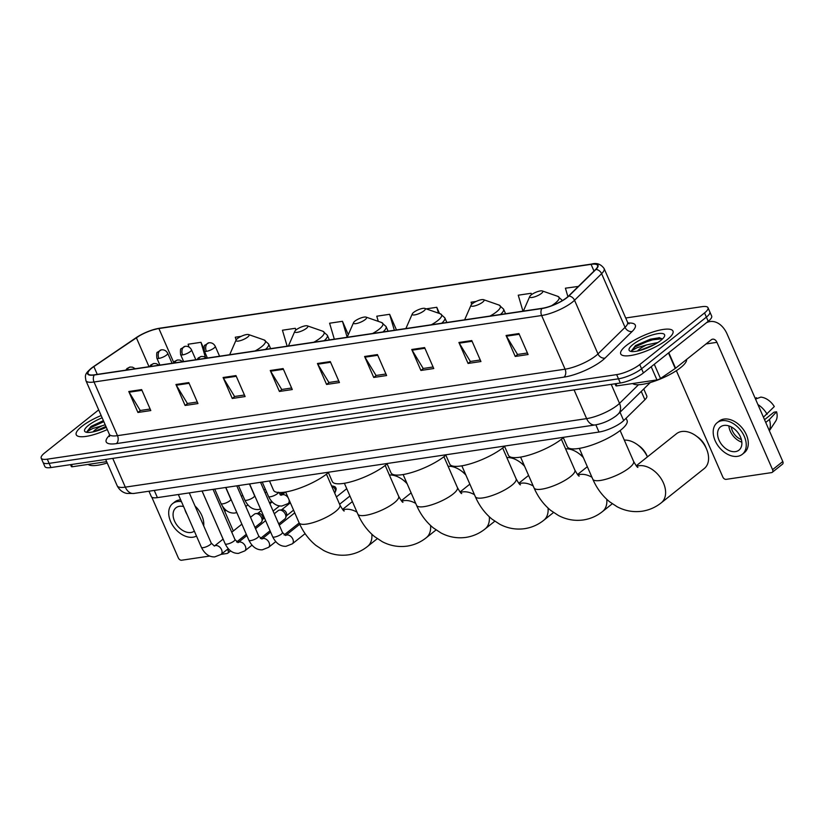 <?xml version="1.0" encoding="UTF-8"?>
<svg xmlns="http://www.w3.org/2000/svg" width="824" height="824" viewBox="0 0 824 824"><rect width="100%" height="100%" fill="white"/><g stroke="black" fill="none" stroke-linecap="round" stroke-linejoin="round"><path stroke-width="1.24" d="M643.75 388.969L646.789 395.922A17.809 4.79 156.4 0 1 644.904 399.753L623.675 420.601A17.809 4.79 156.4 0 1 622.089 421.981A17.809 4.79 156.4 0 1 598.996 432.044L157.415 497.624A17.809 4.79 156.4 0 1 151.317 496.604L148.959 491.207M98.684 409.878L44.661 452.932A17.809 4.79 -23.6 0 0 41.2 458.154L44.867 466.538A17.809 4.79 -23.6 0 0 50.954 467.558L620.317 383.006A17.809 4.79 -23.6 0 0 643.41 372.942L708.207 321.308A17.809 4.79 -23.6 0 0 711.668 316.086L709.835 311.894A17.809 4.79 -23.6 0 1 706.374 317.116A17.809 4.79 -23.6 0 0 709.835 311.894L708.001 307.702A17.809 4.79 -23.6 0 0 701.914 306.683L625.704 317.992M41.2 458.154A17.809 4.79 -23.6 0 0 47.287 459.174L616.651 374.621A17.809 4.79 -23.6 0 0 639.743 364.558L641.577 368.75L706.374 317.116L641.577 368.75A17.809 4.79 -23.6 0 1 618.484 378.813A17.809 4.79 -23.6 0 0 641.577 368.75L643.41 372.942M47.287 459.174L49.121 463.366L618.484 378.813L49.121 463.366A17.809 4.79 -23.6 0 1 43.033 462.346A17.809 4.79 -23.6 0 0 49.121 463.366L50.954 467.558M667.43 339.437A28.5 7.663 -23.6 0 0 672.971 331.083A28.5 7.663 -23.6 0 0 654.05 331.629A28.5 7.663 -23.6 0 0 626.271 345.555A28.5 7.663 -23.6 0 0 620.73 353.908A28.5 7.663 -23.6 0 0 639.651 353.362A28.5 7.663 -23.6 0 0 667.43 339.437A28.5 7.663 -23.6 0 0 672.971 331.083A28.5 7.663 -23.6 0 0 654.05 331.629A28.5 7.663 -23.6 0 0 626.271 345.555A28.5 7.663 -23.6 0 0 620.73 353.908A28.5 7.663 -23.6 0 0 639.651 353.362A28.5 7.663 -23.6 0 0 667.43 339.437M101.167 415.543A28.5 7.663 -23.6 0 0 81.772 426.42A28.5 7.663 -23.6 0 0 76.241 434.773A28.5 7.663 -23.6 0 0 107.285 429.551A28.5 7.663 -23.6 0 1 76.241 434.773A28.5 7.663 -23.6 0 1 81.772 426.42A28.5 7.663 -23.6 0 1 101.167 415.543M566.799 297.577A19.003 5.109 156.4 0 1 542.161 308.31L94.564 374.786A19.003 5.109 156.4 0 1 88.065 373.694A19.003 5.109 156.4 0 1 93.864 366.587L136.351 337.727A19.003 5.109 156.4 0 1 158.888 328.529L591.066 264.349A19.003 5.109 156.4 0 1 597.565 265.431A19.003 5.109 156.4 0 1 595.556 269.53L568.488 296.104A19.003 5.109 156.4 0 1 566.799 297.577M567.139 297.526A19.477 5.232 -23.6 0 0 568.869 296.012L595.948 269.438A19.477 5.232 -23.6 0 0 591.333 264.133L159.156 328.312A19.477 5.232 -23.6 0 0 151.122 330.383A19.477 5.232 -23.6 0 0 140.801 334.884A19.477 5.232 -23.6 0 0 136.063 337.737L93.565 366.598A19.477 5.232 -23.6 0 0 94.286 375.002L541.893 308.537A19.477 5.232 -23.6 0 0 567.139 297.526M150.133 409.023L140.245 410.496L129.141 392.203A4.748 3.244 -98.4 0 1 128.781 391.513L137.938 412.474L150.802 410.558L141.646 389.598L128.781 391.513M140.461 410.455L137.938 412.474M197.286 402.019L187.409 403.492L176.305 385.199A4.748 3.244 -98.4 0 1 175.945 384.509L185.101 405.47L197.966 403.554L188.799 382.594L175.945 384.509M187.625 403.451L185.101 405.47M244.45 395.015L234.562 396.488L223.458 378.195A4.748 3.244 -98.4 0 1 223.098 377.505L232.265 398.466L245.119 396.55L235.963 375.589L223.098 377.505M234.788 396.447L232.265 398.466M291.614 388.011L281.726 389.484L270.622 371.191A4.748 3.244 -98.4 0 1 270.262 370.501L279.418 391.462L292.283 389.546L283.126 368.586L270.262 370.501M281.952 389.443L279.418 391.462M527.422 352.991L517.534 354.464L506.43 336.171A4.748 3.244 -98.4 0 1 506.07 335.481L515.227 356.442L528.091 354.526L518.935 333.566L506.07 335.481M517.75 354.423L515.227 356.442M480.258 359.995L470.37 361.468L459.267 343.175A4.748 3.244 -98.4 0 1 458.906 342.485L468.063 363.446L480.928 361.53L471.771 340.57L458.906 342.485M470.597 361.427L468.063 363.446M433.094 366.999L423.206 368.472L412.103 350.179A4.748 3.244 -98.4 0 1 411.743 349.489L420.909 370.45L433.764 368.534L424.607 347.574L411.743 349.489M423.433 368.431L420.909 370.45M385.931 374.003L376.053 375.476L364.95 357.183A4.748 3.244 -98.4 0 1 364.589 356.493L373.746 377.454L386.611 375.538L377.443 354.577L364.589 356.493M376.269 375.435L373.746 377.454M338.777 381.007L328.889 382.48L317.786 364.187A4.748 3.244 -98.4 0 1 317.425 363.497L326.582 384.458L339.447 382.542L330.29 361.582L317.425 363.497M329.106 382.439L326.582 384.458M639.743 364.558L704.541 312.924A17.809 4.79 -23.6 0 0 708.001 307.702M296.022 329.961L295.301 328.302L282.436 330.218L287.154 346.183M241.144 336.347L235.283 337.222L236.107 340.013M203.847 348.882L200.984 342.31L188.119 344.226L188.933 346.997M439.501 313.501L436.782 307.29L426.173 308.866M476.087 301.46L471.081 302.202L471.699 304.272M531.655 294.539L531.109 293.282L518.245 295.198L522.962 311.163M578.335 286.433L565.408 288.194L567.901 296.65M348.294 334.647L342.465 321.298L329.6 323.214L334.317 339.179M396.468 329.95L389.628 314.294L376.764 316.21L378.288 321.36M389.628 314.294L394.336 330.269M436.782 307.29L438.523 313.161M531.109 293.282L531.511 294.652M342.465 321.298L347.162 337.232M295.301 328.302L295.837 330.115M200.984 342.31L205.392 357.256M632.667 383.541A29.685 7.982 -23.6 0 0 653.463 381.553A29.685 7.982 -23.6 0 0 680.655 367.607A29.685 7.982 -23.6 0 0 686.577 359.46M662.506 338.952L659.025 337.655L635.531 345.544L631.442 350.849L637.23 347.625L646.665 344.896A13.421 3.605 -23.6 0 0 639.455 349.17A13.421 3.605 -23.6 0 0 637.519 351.034M646.665 344.896L657.913 342.506M638.909 350.725L654.411 344.587M660.827 340.415A19.354 5.202 -23.6 0 0 664.463 336.388A19.354 5.202 -23.6 0 0 654.112 334.441A19.354 5.202 -23.6 0 0 632.873 344.566A19.354 5.202 -23.6 0 0 630.401 351.271A19.354 5.202 -23.6 0 0 660.827 340.415M631.442 350.849L635.263 346.791L650.775 340.024L662.341 338.736M635.531 345.544L650.414 339.189L659.591 337.696M644.502 349.026L649.034 347.223M615.909 383.665L616.877 385.879L656.965 379.926L651.197 366.732M706.364 322.771A23.752 16.233 -98.4 0 1 710.041 321.556A23.752 16.233 -98.4 0 1 727.17 334.173L782.8 461.522A2.966 2.019 51.4 0 1 782.512 464.159L772.273 472.317A2.966 2.019 -128.6 0 0 772.572 469.67L716.932 342.331A5.933 4.058 81.6 0 0 712.657 339.179A5.933 4.058 81.6 0 0 711.236 339.807L675.577 368.225A2.966 0.803 156.4 0 1 675.247 368.462L660.488 378.494A2.966 0.803 156.4 0 1 656.965 379.926M676.36 370.687L722.833 477.055A2.966 2.019 -128.6 0 0 726.119 479.362L771.573 472.616A2.966 2.019 -128.6 0 0 772.273 472.317M616.877 385.879A2.966 0.803 156.4 0 1 615.858 385.714L615.023 383.788M735.441 451.624A14.842 10.073 -128.6 0 0 738.974 450.131A14.842 10.073 -128.6 0 0 739.19 434.516A14.842 10.073 -128.6 0 0 723.997 425.421A14.842 10.073 -128.6 0 0 720.475 426.914A14.842 10.073 -128.6 0 0 720.258 442.529A14.842 10.073 -128.6 0 0 735.441 451.624M769.359 430.746L775.662 421.188A15.44 10.475 -128.6 0 0 776.589 411.794L773.952 412.185L764.528 419.704M742.3 454.312L744.35 452.675A20.188 13.699 -128.6 0 0 744.639 431.446A20.188 13.699 -128.6 0 0 723.987 419.076A20.188 13.699 -128.6 0 0 719.187 421.105L717.138 422.733A20.188 13.699 -128.6 0 0 716.849 443.971A20.188 13.699 -128.6 0 0 737.511 456.341A20.188 13.699 -128.6 0 0 742.3 454.312A20.188 13.699 -128.6 0 0 742.589 433.074A20.188 13.699 -128.6 0 0 721.937 420.704A20.188 13.699 -128.6 0 0 717.138 422.733M755.526 399.084L760.809 397.117A15.44 10.475 -128.6 0 1 774.303 406.562L763.436 417.191M767.113 414.256A19.591 13.297 -128.6 0 0 757.915 404.563M756.885 398.579L756.525 397.755L755.165 398.26M769.286 430.581A19.591 13.297 -128.6 0 0 769.41 419.498L776.589 411.794M765.723 422.434L769.41 419.498M731.321 426.956A11.876 8.055 -128.6 0 0 741.353 439.542M728.869 425.915A14.842 10.073 -128.6 0 0 741.827 442.169M636.653 466.271A22.269 15.11 51.4 0 1 638.796 465.745A22.269 15.11 51.4 0 1 661.579 479.393A22.269 15.11 51.4 0 1 661.26 502.815L704.232 468.568A22.269 15.11 -128.6 0 0 706.58 449.111A22.269 15.11 -128.6 0 0 695.971 435.803A22.269 15.11 -128.6 0 0 681.767 431.508A22.269 15.11 -128.6 0 0 676.473 433.743L636.241 465.807M531.12 294.951A7.128 1.916 -23.6 0 0 529.781 296.434A7.128 1.916 -23.6 0 0 533.581 297.155A7.128 1.916 -23.6 0 0 541.409 293.426A7.128 1.916 -23.6 0 0 542.316 290.954A7.128 1.916 -23.6 0 0 531.12 294.951M563.173 437.369L567.231 446.659A32.651 8.786 -23.6 0 0 588.903 446.031A32.651 8.786 -23.6 0 0 620.74 430.077A32.651 8.786 -23.6 0 0 627.085 420.508L626.086 418.221M695.971 435.803L697.887 437.173A16.326 11.083 51.4 0 1 705.663 446.938L706.58 449.111M472.379 303.675A7.128 1.916 -23.6 0 0 471.04 305.158A7.128 1.916 -23.6 0 0 474.851 305.879A7.128 1.916 -23.6 0 0 482.668 302.151A7.128 1.916 -23.6 0 0 483.575 299.678A7.128 1.916 -23.6 0 0 472.379 303.675M504.442 446.093L508.501 455.373A32.651 8.786 -23.6 0 0 530.172 454.755A32.651 8.786 -23.6 0 0 561.999 438.801A32.651 8.786 -23.6 0 0 563.328 437.709M647.427 456.898A22.269 15.11 -128.6 0 0 637.23 444.527A22.269 15.11 -128.6 0 0 624.304 440.109M637.23 444.527L639.146 445.897A16.326 11.083 51.4 0 1 646.922 455.662L647.437 456.887M413.638 312.399A7.128 1.916 -23.6 0 0 412.299 313.882A7.128 1.916 -23.6 0 0 416.11 314.603A7.128 1.916 -23.6 0 0 423.927 310.864A7.128 1.916 -23.6 0 0 424.844 308.403A7.128 1.916 -23.6 0 0 413.638 312.399M445.702 454.817L449.76 464.097A32.651 8.786 -23.6 0 0 471.431 463.479A32.651 8.786 -23.6 0 0 503.268 447.525A32.651 8.786 -23.6 0 0 504.587 446.433M583.361 457.619A22.269 15.11 -128.6 0 0 578.5 453.252A22.269 15.11 -128.6 0 0 565.573 448.822M578.5 453.252L580.405 454.621A16.326 11.083 51.4 0 1 583.021 456.836M354.907 321.123A7.128 1.916 -23.6 0 0 353.568 322.606A7.128 1.916 -23.6 0 0 357.369 323.327A7.128 1.916 -23.6 0 0 365.197 319.588A7.128 1.916 -23.6 0 0 366.103 317.127A7.128 1.916 -23.6 0 0 354.907 321.123M386.961 463.531L391.019 472.822A32.651 8.786 -23.6 0 0 412.69 472.204A32.651 8.786 -23.6 0 0 444.527 456.249A32.651 8.786 -23.6 0 0 445.856 455.157M524.63 466.343A22.269 15.11 -128.6 0 0 519.759 461.965A22.269 15.11 -128.6 0 0 506.832 457.547M519.759 461.965L521.674 463.346A16.326 11.083 51.4 0 1 524.28 465.56M296.166 329.847A7.128 1.916 -23.6 0 0 294.827 331.33A7.128 1.916 -23.6 0 0 298.638 332.041A7.128 1.916 -23.6 0 0 306.456 328.312A7.128 1.916 -23.6 0 0 307.362 325.851A7.128 1.916 -23.6 0 0 296.166 329.847M328.23 472.255L332.288 481.546A32.651 8.786 -23.6 0 0 353.959 480.928A32.651 8.786 -23.6 0 0 385.797 464.973A32.651 8.786 -23.6 0 0 387.115 463.881M465.89 475.067A22.269 15.11 -128.6 0 0 461.018 470.689A22.269 15.11 -128.6 0 0 448.091 466.271M461.018 470.689L462.933 472.07A16.326 11.083 51.4 0 1 465.55 474.284M237.425 338.571A7.128 1.916 -23.6 0 0 236.086 340.054A7.128 1.916 -23.6 0 0 239.897 340.765A7.128 1.916 -23.6 0 0 247.715 337.037A7.128 1.916 -23.6 0 0 248.632 334.575A7.128 1.916 -23.6 0 0 237.425 338.571M269.489 480.979L273.547 490.27A32.651 8.786 -23.6 0 0 295.219 489.652A32.651 8.786 -23.6 0 0 327.056 473.697A32.651 8.786 -23.6 0 0 328.374 472.595M407.149 483.791A22.269 15.11 -128.6 0 0 402.287 479.413A22.269 15.11 -128.6 0 0 389.361 474.995M402.287 479.413L404.193 480.794A16.326 11.083 51.4 0 1 406.809 482.998M274.279 513.743L278.172 510.643A5.346 3.626 51.4 0 1 279.439 510.108A5.346 3.626 51.4 0 1 279.521 510.097A5.346 3.626 51.4 0 1 285.362 514.248A5.346 3.626 51.4 0 1 285.66 517.812A5.346 3.626 51.4 0 1 284.826 518.996L278.708 523.879M282.055 509.788A3.863 2.616 51.4 0 1 282.117 509.778A3.863 2.616 51.4 0 1 286.33 512.775A3.863 2.616 51.4 0 1 286.556 515.35L285.66 517.812M250.527 517.266L254.42 514.166A5.346 3.626 51.4 0 1 255.687 513.63A5.346 3.626 51.4 0 1 255.77 513.62A5.346 3.626 51.4 0 1 261.61 517.771A5.346 3.626 51.4 0 1 261.908 521.334A5.346 3.626 51.4 0 1 261.074 522.529L254.956 527.411M258.303 513.311A3.863 2.616 51.4 0 1 258.365 513.301A3.863 2.616 51.4 0 1 262.578 516.308A3.863 2.616 51.4 0 1 262.805 518.873L261.908 521.334M71.41 464.53L72.378 466.745L106.646 461.656M222.593 506.441L233.316 530.975M237.745 541.121L238.301 542.388A2.966 2.019 51.4 0 1 238.311 542.408L237.951 542.666M151.812 497.191L178.334 557.92A2.966 2.019 -128.6 0 0 181.63 560.227L209.718 556.056M221.131 554.356L227.074 553.481A2.966 2.019 -128.6 0 0 227.774 553.182A2.966 2.019 -128.6 0 0 228.073 550.535L227.517 549.268M223.088 539.133L202.055 491.001M72.378 466.745A2.966 0.803 156.4 0 1 71.369 466.58L70.524 464.654M183.587 506.554A14.842 10.073 -128.6 0 0 179.498 506.286A14.842 10.073 -128.6 0 0 175.976 507.78A14.842 10.073 -128.6 0 0 175.759 523.394A14.842 10.073 -128.6 0 0 190.952 532.489A14.842 10.073 -128.6 0 0 194.32 531.12M180.652 499.828A20.188 13.699 -128.6 0 0 179.488 499.941A20.188 13.699 -128.6 0 0 174.688 501.971L172.649 503.598A20.188 13.699 -128.6 0 0 172.35 524.837A20.188 13.699 -128.6 0 0 193.012 537.207A20.188 13.699 -128.6 0 0 196.483 536.053M181.435 501.61A20.188 13.699 -128.6 0 0 177.438 501.569A20.188 13.699 -128.6 0 0 172.649 503.598M203.713 525.908A20.188 13.699 -128.6 0 0 195.02 506.018M224.787 511.447A19.591 13.297 -128.6 0 0 225.374 509.716M184.854 509.438A14.842 10.073 -128.6 0 0 187.069 514.526M88.168 464.406A29.685 7.982 -23.6 0 0 107.223 462.975M103.391 420.642L91.031 426.41L86.942 431.714L92.731 428.49L102.166 425.761A13.421 3.605 -23.6 0 0 94.956 430.035A13.421 3.605 -23.6 0 0 93.019 431.9M102.166 425.761L105.194 424.772M94.41 431.591L105.925 426.43M102.145 417.799A19.354 5.202 -23.6 0 0 88.374 425.442A19.354 5.202 -23.6 0 0 85.902 432.137A19.354 5.202 -23.6 0 0 106.296 427.285M86.942 431.714L90.774 427.656L103.824 421.641M91.031 426.41L103.464 420.807M100.003 429.891L104.545 428.089M620.029 412.257L623.675 420.601M595.845 424.834L598.996 432.044M641.257 391.41L644.904 399.753M154.263 490.424L157.415 497.624M112.744 458.381L125.31 487.139A11.876 8.116 81.6 0 0 133.869 493.452L127.174 493.452C125.845 493.298 120.572 492.288 117.183 485.779A23.752 6.386 -23.6 0 0 125.31 487.139L586.626 418.623A23.752 6.386 -23.6 0 0 617.423 405.212A23.752 6.386 -23.6 0 0 619.524 403.358L611.223 384.355M574.071 389.876L586.626 418.623A11.876 8.116 81.6 0 0 595.196 424.937L133.869 493.452M708.207 321.308L704.541 312.924M620.317 383.006L616.651 374.621M650.301 382.542L618.216 414.029A11.876 9.342 -134.5 0 0 619.524 403.358L638.507 384.736M628.063 323.07A29.685 7.982 156.4 0 1 632.152 331.485L605.084 358.059A29.685 7.982 156.4 0 1 563.956 377.135L116.359 443.611A5.933 4.058 81.6 0 0 117.482 435.659L565.079 369.183A23.752 6.386 -23.6 0 0 595.876 355.762A23.752 6.386 -23.6 0 0 597.977 353.918L625.056 327.334A23.752 6.386 -23.6 0 0 627.558 322.225L629.072 323.883M116.359 443.611A29.685 7.982 156.4 0 1 109.623 435.237M109.355 434.289A23.752 6.386 -23.6 0 0 117.482 435.659L94.029 381.996A23.752 6.386 156.4 0 1 85.912 380.637L109.355 434.289L109.54 436.535M591.333 264.133A5.933 4.058 81.6 0 1 591.704 264.051C596.772 262.609 600.902 264.123 604.116 268.562A23.752 6.386 156.4 0 1 601.613 273.681L574.534 300.255A23.752 6.386 156.4 0 1 572.423 302.099A23.752 6.386 156.4 0 1 541.636 315.52A5.933 4.058 -98.4 0 1 541.893 308.537M568.869 296.012A5.933 4.676 -134.5 0 1 574.534 300.255L597.977 353.918A5.933 4.676 45.5 0 0 605.084 358.059M159.156 328.312A5.933 4.058 -98.4 0 1 159.526 328.23L591.704 264.051M632.152 331.485A5.933 4.676 45.5 0 1 625.056 327.334L601.613 273.681A5.933 4.676 -134.5 0 0 595.948 269.438M94.286 375.002A5.933 4.058 81.6 0 0 94.029 381.996L541.636 315.52L565.079 369.183A5.933 4.058 81.6 0 1 563.956 377.135M158.888 328.529L173.689 362.416M136.351 337.727L149.02 366.701M93.864 366.587L97.263 374.384M591.066 264.349L594.001 271.055M317.786 364.187L330.599 362.282M364.95 357.183L377.752 355.278M412.103 350.179L424.916 348.274M459.267 343.175L472.08 341.27M506.43 336.171L519.244 334.266M270.622 371.191L283.435 369.296M223.458 378.195L236.272 376.3M176.305 385.199L189.108 383.304M129.141 392.203L141.955 390.308M706.034 343.948L716.932 342.331M668.8 352.713L675.577 368.225M772.572 469.67L782.8 461.522M675.247 368.462L668.48 352.971M654.277 364.28L660.488 378.494M637.92 467.373C637.488 467.682 636.035 465.684 633.584 461.347A22.269 5.984 156.4 0 1 629.268 467.877A22.269 5.984 156.4 0 1 600.397 480.454A22.269 5.984 156.4 0 1 592.786 479.177L579.324 448.38M551.431 305.786A19.632 5.284 -23.6 0 0 555.263 303.119A19.632 5.284 -23.6 0 0 557.776 296.331L562.287 300.379A21.373 5.747 -23.6 0 1 562.37 300.606L562.287 300.379M579.19 476.097C578.747 476.406 577.305 474.408 574.853 470.071A22.269 5.984 156.4 0 1 570.527 476.602A22.269 5.984 156.4 0 1 541.656 489.178A22.269 5.984 156.4 0 1 534.045 487.901L520.593 457.104M577.912 474.995A22.269 15.11 51.4 0 1 580.065 474.469A22.269 15.11 51.4 0 1 591.951 477.261M606.773 499.334A22.269 15.11 51.4 0 1 602.519 511.539L612.263 503.773M490.043 316.056A19.632 5.284 -23.6 0 0 496.522 311.843A19.632 5.284 -23.6 0 0 499.035 305.055L503.557 309.103A21.373 5.747 -23.6 0 1 500.415 314.511M520.449 484.821C520.006 485.13 518.564 483.122 516.112 478.796A22.269 5.984 156.4 0 1 511.786 485.326A22.269 5.984 156.4 0 1 482.926 497.902A22.269 5.984 156.4 0 1 475.304 496.625L461.852 465.828M519.172 483.719A22.269 15.11 51.4 0 1 521.324 483.194A22.269 15.11 51.4 0 1 533.21 485.985M548.042 508.058A22.269 15.11 51.4 0 1 543.789 520.263L553.522 512.497M431.312 324.78A19.632 5.284 -23.6 0 0 437.791 320.567A19.632 5.284 -23.6 0 0 440.294 313.779L444.816 317.827A21.373 5.747 -23.6 0 1 441.685 323.235M461.718 493.545C461.275 493.854 459.823 491.846 457.382 487.52A22.269 5.984 156.4 0 1 453.056 494.05A22.269 5.984 156.4 0 1 424.185 506.626A22.269 5.984 156.4 0 1 416.573 505.349L403.121 474.552M460.441 492.443A22.269 15.11 51.4 0 1 462.583 491.918A22.269 15.11 51.4 0 1 474.469 494.709M489.302 516.782A22.269 15.11 51.4 0 1 485.048 528.987L494.791 521.221M372.572 333.504A19.632 5.284 -23.6 0 0 379.05 329.291A19.632 5.284 -23.6 0 0 381.563 322.503L386.075 326.551A21.373 5.747 -23.6 0 1 382.944 331.959M402.977 502.269C402.534 502.578 401.092 500.57 398.641 496.244A22.269 5.984 156.4 0 1 394.315 502.774A22.269 5.984 156.4 0 1 365.454 515.35A22.269 5.984 156.4 0 1 357.832 514.073L344.381 483.276M401.7 501.167A22.269 15.11 51.4 0 1 403.853 500.642A22.269 15.11 51.4 0 1 415.739 503.433M430.561 525.506A22.269 15.11 51.4 0 1 426.317 537.701L436.051 529.945M313.831 342.228A19.632 5.284 -23.6 0 0 320.309 338.015A19.632 5.284 -23.6 0 0 322.823 331.227L327.344 335.265A21.373 5.747 -23.6 0 1 324.213 340.683M344.236 510.983C343.804 511.302 342.351 509.294 339.9 504.968A22.269 5.984 156.4 0 1 335.574 511.498A22.269 5.984 156.4 0 1 306.713 524.074A22.269 5.984 156.4 0 1 299.102 522.797L285.64 492M342.969 509.891A22.269 15.11 51.4 0 1 345.112 509.366A22.269 15.11 51.4 0 1 356.998 512.157M371.83 534.23A22.269 15.11 51.4 0 1 367.576 546.425L377.31 538.669M255.1 350.952A19.632 5.284 -23.6 0 0 261.579 346.739A19.632 5.284 -23.6 0 0 264.082 339.941L268.603 343.989A21.373 5.747 -23.6 0 1 265.472 349.407M198.532 359.346A5.933 4.058 -98.4 0 1 199.995 357.08A5.933 4.058 81.6 0 1 201.417 356.452L203.796 356.576L206.525 358.162M281.427 534.055A5.346 1.442 -23.6 0 0 282.467 532.489L285.64 535.487A5.346 3.626 51.4 0 1 286.906 534.951A5.346 3.626 51.4 0 1 287.154 534.931A5.346 3.626 51.4 0 1 292.458 538.371A5.346 3.626 51.4 0 1 292.293 543.85L285.979 546.322C280.366 546.497 275.937 543.315 272.672 536.764A5.346 1.442 -23.6 0 0 274.258 537.104A5.346 1.442 -23.6 0 0 281.427 534.055M174.781 362.879A5.933 4.058 -98.4 0 1 176.243 360.603A5.933 4.058 81.6 0 1 177.665 359.975L180.044 360.109L182.773 361.685M331.773 486.345A3.863 2.616 51.4 0 1 335.069 489.199A3.863 2.616 51.4 0 1 334.729 492.731C336.305 490.074 336.573 488.344 335.523 487.561C335.533 486.829 334.276 486.284 331.763 485.892A3.863 2.637 81.6 0 0 331.588 485.933M257.675 537.578A5.346 1.442 -23.6 0 0 258.715 536.012L261.888 539.02A5.346 3.626 51.4 0 1 263.155 538.484A5.346 3.626 51.4 0 1 263.402 538.453A5.346 3.626 51.4 0 1 268.706 541.904A5.346 3.626 51.4 0 1 268.542 547.373L262.228 549.845C256.614 550.03 252.185 546.848 248.92 540.297A5.346 1.442 -23.6 0 0 250.506 540.626A5.346 1.442 -23.6 0 0 257.675 537.578M151.029 366.402A5.933 4.058 -98.4 0 1 152.492 364.136A5.933 4.058 81.6 0 1 153.913 363.508L156.292 363.631L159.022 365.217M233.923 541.111A5.346 1.442 -23.6 0 0 234.964 539.545L238.136 542.542A5.346 3.626 51.4 0 1 239.403 542.007A5.346 3.626 51.4 0 1 239.65 541.986A5.346 3.626 51.4 0 1 244.955 545.426A5.346 3.626 51.4 0 1 244.79 550.906L238.476 553.378C232.862 553.553 228.433 550.37 225.168 543.819A5.346 1.442 -23.6 0 0 226.755 544.159A5.346 1.442 -23.6 0 0 233.923 541.111M127.277 369.935A5.933 4.058 -98.4 0 1 128.74 367.659A5.933 4.058 81.6 0 1 130.161 367.03L132.54 367.164L135.27 368.74M284.332 492.937L284.259 492.948A3.863 2.637 81.6 0 0 283.332 493.36A3.863 2.616 51.4 0 1 283.827 493.339M210.172 544.633A5.346 1.442 -23.6 0 0 211.212 543.067L214.384 546.075A5.346 3.626 51.4 0 1 215.651 545.539A5.346 3.626 51.4 0 1 215.898 545.509A5.346 3.626 51.4 0 1 221.203 548.959A5.346 3.626 51.4 0 1 221.038 554.428L214.724 556.9C209.111 557.086 204.682 553.903 201.417 547.342A5.346 1.442 -23.6 0 0 203.003 547.682A5.346 1.442 -23.6 0 0 210.172 544.633M280.644 495.173L282.416 493.751A3.863 2.616 51.4 0 1 283.332 493.36M206.371 351.364A5.933 1.597 -23.6 0 0 214.075 348.016A5.933 1.597 -23.6 0 0 215.229 346.276C213.818 343.67 211.717 342.506 208.915 342.774A5.933 4.058 81.6 0 0 207.493 343.412A5.933 4.058 -98.4 0 0 206.371 351.364A5.933 1.597 -23.6 0 1 204.342 351.024C204.012 346.935 204.218 344.988 204.96 345.184L208.915 342.774M262.238 482.061L268.531 496.47A5.346 1.442 -23.6 0 0 270.128 496.81A5.346 1.442 -23.6 0 0 277.286 493.761A5.346 1.442 -23.6 0 0 278.347 492.495M285.485 492.021L281.499 495.193A5.346 3.626 51.4 0 1 283.013 494.637A5.346 3.626 51.4 0 1 288.235 497.933M289.008 499.694A5.346 3.626 51.4 0 1 288.163 503.557L281.849 506.029C276.236 506.204 271.796 503.021 268.531 496.47M182.619 354.897A5.933 1.597 -23.6 0 0 190.323 351.539A5.933 1.597 -23.6 0 0 191.477 349.798C190.066 347.203 187.965 346.039 185.163 346.307A5.933 4.058 81.6 0 0 183.742 346.935A5.933 4.058 -98.4 0 0 182.619 354.897A5.933 1.597 -23.6 0 1 180.59 354.557C180.26 350.457 180.466 348.511 181.208 348.717L185.163 346.307M238.486 485.583L244.78 500.003A5.346 1.442 -23.6 0 0 246.376 500.333A5.346 1.442 -23.6 0 0 253.535 497.284A5.346 1.442 -23.6 0 0 254.575 495.718L255.378 497.191M158.867 358.419A5.933 1.597 -23.6 0 0 166.561 355.062A5.933 1.597 -23.6 0 0 167.715 353.321C166.314 350.725 164.213 349.561 161.411 349.829A5.933 4.058 81.6 0 0 159.99 350.468A5.933 4.058 -98.4 0 0 158.867 358.419A5.933 1.597 -23.6 0 1 156.838 358.079C156.508 353.99 156.715 352.044 157.456 352.239L161.411 349.829M214.734 489.116L221.028 503.526A5.346 1.442 -23.6 0 0 222.624 503.866A5.346 1.442 -23.6 0 0 229.783 500.817A5.346 1.442 -23.6 0 0 230.823 499.251L231.626 500.714M228.073 550.535L229.154 549.67M618.216 414.029L616.249 415.77C609.945 420.477 602.921 423.536 595.196 424.937M117.183 485.779L105.678 459.432M151.122 330.383L159.526 328.23M140.801 334.884L93.452 366.68C83.512 374.189 85.356 375.765 85.912 380.637M604.116 268.562L627.558 322.225M707.404 321.947L710.041 321.556M592.786 479.177C596.751 488.292 602.344 495.821 609.575 501.754L617.176 506.77C625.086 510.932 633.409 512.415 642.154 511.22C649.24 510.118 655.605 507.316 661.26 502.815M529.781 296.434L523.353 311.112M542.316 290.954L557.776 296.331M620.132 430.55L633.584 461.347M534.045 487.901C538.01 497.016 543.603 504.546 550.834 510.478L558.445 515.494C566.356 519.656 574.678 521.139 583.413 519.944C590.499 518.842 596.864 516.04 602.519 511.539M577.511 474.531L587.337 466.703M471.04 305.158L464.623 319.836M505.586 313.748L503.557 309.103M483.575 299.678L499.035 305.055M561.401 439.274L574.853 470.071M475.304 496.625C479.28 505.74 484.873 513.27 492.093 519.202L499.704 524.218C507.615 528.38 515.937 529.863 524.682 528.668C531.758 527.566 538.134 524.764 543.789 520.263M518.77 483.255L528.596 475.427M412.299 313.882L405.882 328.549M446.845 322.472L444.816 317.827M424.844 308.403L440.294 313.779M502.661 447.998L516.112 478.796M416.573 505.349C420.539 514.464 426.132 521.994 433.362 527.926L440.964 532.943C448.874 537.104 457.207 538.577 465.941 537.392C473.028 536.29 479.393 533.489 485.048 528.987M460.029 491.979L469.855 484.151M353.568 322.606L347.141 337.274M388.104 331.197L386.075 326.551M366.103 317.127L381.563 322.503M443.92 456.723L457.382 487.52M357.832 514.073C361.798 523.188 367.401 530.718 374.621 536.651L382.233 541.667C390.143 545.818 398.466 547.301 407.2 546.116C414.287 545.014 420.652 542.213 426.317 537.701M401.298 500.704L411.125 492.876M294.827 331.33L288.41 345.998M329.373 339.921L327.344 335.265M307.362 325.851L322.823 331.227M385.189 465.447L398.641 496.244M299.102 522.797C303.067 531.913 308.66 539.442 315.88 545.375L323.492 550.391C331.403 554.542 339.725 556.025 348.47 554.84C355.546 553.738 361.921 550.937 367.576 546.425M342.557 509.428L352.384 501.6M236.086 340.054L229.669 354.722M270.632 348.645L268.603 343.989M248.632 334.575L264.082 339.941M326.448 474.171L339.9 504.968M249.59 483.935L272.672 536.764M285.64 535.487L299.751 524.239M346.75 488.694L336.398 496.934M260.538 482.308L282.467 532.489M197.029 359.573L198.368 357.863L201.417 356.452M292.293 543.85L305.107 533.643M349.942 496.007L339.591 504.257M225.838 487.468L248.92 540.297M261.888 539.02L270.612 532.057M279.264 525.166L294.745 512.837M236.787 485.841L258.715 536.012M173.277 363.096L174.616 361.396L177.665 359.975M268.542 547.373L275.731 541.646M284.115 534.961L299.174 522.972M202.086 490.991L225.168 543.819M238.136 542.542L246.86 535.59M255.512 528.699L265.627 520.634M282.117 509.778L279.521 510.097M290.367 502.815L281.551 509.84M213.035 489.363L234.964 539.545M149.525 366.628L150.864 364.919L153.913 363.508M244.79 550.906L251.979 545.179M260.363 538.494L270.056 530.769M293.571 510.138L286.361 515.886M178.334 494.524L201.417 547.342M214.384 546.075L223.108 539.112M231.76 532.222L241.875 524.167M258.365 513.301L255.77 513.62M272.136 501.94L269.901 503.732M261.249 510.623L257.799 513.373M189.283 492.896L211.212 543.067M125.773 370.151L127.102 368.452L130.161 367.03M221.038 554.428L228.227 548.702M236.612 542.017L246.304 534.302M279.532 505.926L273.094 511.045M264.442 517.946L262.609 519.408M282.416 493.751L284.259 492.948M278.327 492.196L281.499 495.193M207.401 358.028L204.342 351.024M288.163 503.557L290.038 502.063M219.575 356.226L215.229 346.276M260.59 509.108L258.097 509.551C252.484 509.737 248.045 506.554 244.78 500.003M265.143 492.834L266.482 491.763M183.649 361.561L180.59 354.557M249.435 483.956L254.575 495.718M269.572 502.97L271.601 501.353M279.985 494.668L282.859 492.381M195.824 359.748L191.477 349.798M236.838 512.631L234.346 513.084C228.732 513.259 224.293 510.077 221.028 503.526M241.391 496.357L242.73 495.296M261.599 482.153L260.765 482.823M159.897 365.084L156.838 358.079M225.683 487.489L230.823 499.251M245.82 506.502L247.849 504.885M265.297 489.075L263.958 490.136M172.072 363.281L167.715 353.321M230.617 550.916L227.774 553.182M225.848 510.118L224.859 511.611"/></g></svg>
